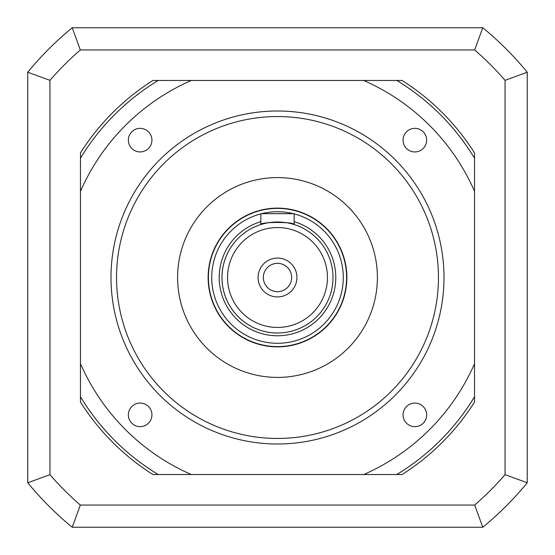 <?xml version="1.0" encoding="UTF-8"?>
<svg xmlns="http://www.w3.org/2000/svg" width="555" height="555" viewBox="0 0 555 555"><rect width="100%" height="100%" fill="white"/><g stroke="black" fill="none" stroke-linecap="round" stroke-linejoin="round"><path stroke-width="0.83" d="M474.525 152.93L474.525 158.21A230.325 230.325 0 0 0 396.79 80.475L402.07 80.475A233.1 233.1 0 0 1 474.525 152.93M474.525 396.79L474.525 402.07A233.1 233.1 0 0 1 402.07 474.525L396.79 474.525A230.325 230.325 0 0 0 474.525 396.79L474.525 363.712A215.062 215.062 0 0 1 363.712 474.525L396.79 474.525M158.21 80.475A230.325 230.325 0 0 0 80.475 158.21L80.475 152.93A233.1 233.1 0 0 1 152.93 80.475L363.712 80.475A215.062 215.062 0 0 1 474.525 191.288L474.525 158.21M80.475 402.07L80.475 396.79A230.325 230.325 0 0 0 158.21 474.525L152.93 474.525A233.1 233.1 0 0 1 80.475 402.07M277.5 444A166.5 166.5 0 0 1 111 277.5A166.5 166.5 0 0 1 277.5 111A166.5 166.5 0 0 1 444 277.5A166.5 166.5 0 0 1 277.5 444M140.144 151.938A11.794 11.794 0 0 0 150.356 134.248A11.794 11.794 0 0 0 129.932 134.248A11.794 11.794 0 0 0 140.144 151.938M140.144 426.649A11.794 11.794 0 0 0 150.356 408.959A11.794 11.794 0 0 0 129.932 408.959A11.794 11.794 0 0 0 140.144 426.649M414.856 426.649A11.794 11.794 0 0 0 425.068 408.959A11.794 11.794 0 0 0 404.644 408.959A11.794 11.794 0 0 0 414.856 426.649M426.649 140.144A11.794 11.794 0 0 0 408.959 129.932A11.794 11.794 0 0 0 408.959 150.356A11.794 11.794 0 0 0 426.649 140.144M277.5 177.6A99.9 99.9 0 0 1 364.018 327.45A99.9 99.9 0 0 1 190.982 327.45A99.9 99.9 0 0 1 277.5 177.6M396.79 80.475L363.712 80.475M158.21 474.525L191.288 474.525A215.062 215.062 0 0 1 80.475 363.712L80.475 396.79M80.475 158.21L80.475 191.288A215.062 215.062 0 0 1 191.288 80.475M474.525 363.712L474.525 191.288M80.475 191.288L80.475 363.712M191.288 474.525L363.712 474.525M346.875 277.5A69.375 69.375 0 0 0 242.812 217.421A69.375 69.375 0 0 0 242.812 337.579A69.375 69.375 0 0 0 346.875 277.5M377.4 277.5A99.9 99.9 0 0 0 227.55 190.982A99.9 99.9 0 0 0 227.55 364.018A99.9 99.9 0 0 0 377.4 277.5M346.598 277.5A69.097 69.097 0 0 1 277.5 346.598A69.097 69.097 0 0 1 208.402 277.5A69.097 69.097 0 0 1 277.5 208.402A69.097 69.097 0 0 1 346.598 277.5M333 277.5A55.5 55.5 0 0 0 294.15 224.553C295.184 221.764 259.816 221.764 260.85 224.553A55.5 55.5 0 0 0 283.126 332.716A55.5 55.5 0 0 0 333 277.5A55.5 55.5 0 0 1 249.75 325.563A55.5 55.5 0 0 1 249.75 229.437A55.5 55.5 0 0 1 333 277.5M291.652 277.5A14.152 14.152 0 0 0 270.424 265.241A14.152 14.152 0 0 0 270.424 289.759A14.152 14.152 0 0 0 291.652 277.5A14.152 14.152 0 0 0 270.424 265.241A14.152 14.152 0 0 0 270.424 289.759A14.152 14.152 0 0 0 291.652 277.5M296.925 277.5A19.425 19.425 0 0 0 267.787 260.677A19.425 19.425 0 0 0 267.787 294.323A19.425 19.425 0 0 0 296.925 277.5M294.15 224.553L294.15 213.675L260.85 213.675L260.85 224.553M482.781 27.75A323.287 323.287 0 0 1 527.25 72.219L527.25 482.781A323.287 323.287 0 0 1 482.781 527.25L72.219 527.25A323.287 323.287 0 0 1 27.75 482.781L27.75 72.219A323.287 323.287 0 0 1 72.219 27.75L482.781 27.75L474.664 49.95L80.336 49.95A301.087 301.087 0 0 0 49.95 80.336L49.95 474.664A301.087 301.087 0 0 0 80.336 505.05L474.664 505.05A301.087 301.087 0 0 0 505.05 474.664L505.05 80.336A301.087 301.087 0 0 0 474.664 49.95M49.95 80.336L27.75 72.219M72.219 27.75L80.336 49.95M49.95 474.664L27.75 482.781M527.25 72.219L505.05 80.336M80.336 505.05L72.219 527.25M527.25 482.781L505.05 474.664M474.664 505.05L482.781 527.25M277.5 438.45A160.95 160.95 0 0 0 416.888 197.025A160.95 160.95 0 0 0 138.112 197.025A160.95 160.95 0 0 0 277.5 438.45M260.85 213.876A65.767 65.767 0 0 0 212.69 288.669A65.767 65.767 0 0 0 283.106 343.032A65.767 65.767 0 0 0 294.15 213.876M293.366 213.675A65.767 65.767 0 0 0 261.634 213.675M294.15 221.653A58.275 58.275 0 0 1 283.119 335.504A58.275 58.275 0 0 1 260.85 221.653M327.45 277.5A49.95 49.95 0 0 0 252.525 234.245A49.95 49.95 0 0 0 252.525 320.755A49.95 49.95 0 0 0 327.45 277.5"/></g></svg>
